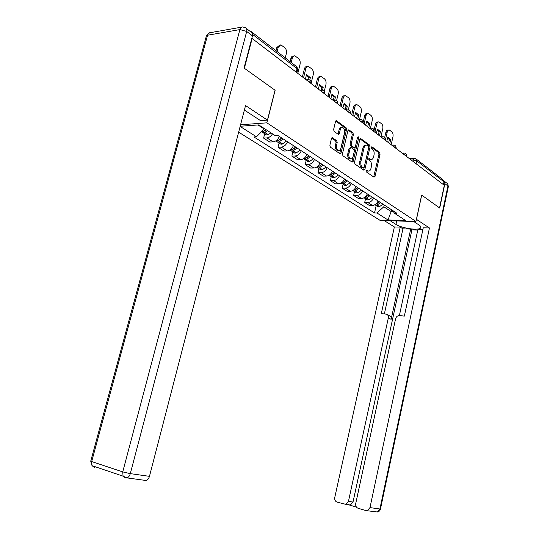 <?xml version="1.0" encoding="UTF-8"?>
<svg xmlns="http://www.w3.org/2000/svg" width="539" height="539" viewBox="0 0 539 539"><rect width="100%" height="100%" fill="white"/><g stroke="black" fill="none" stroke-linecap="round" stroke-linejoin="round"><path stroke-width="0.81" d="M365.994 170.654L366.304 171.887L374.012 177.19L375.009 176.442L380.056 154.194L379.631 152.443L372.038 146.857L371.337 147.356L371.64 148.596L372.638 149.33C373.978 150.59 374.443 152.476 374.032 154.983L373.608 156.849C373.069 158.803 372.173 159.665 370.913 159.443L369.269 158.399L368.669 158.971L368.979 160.211L369.983 160.925C371.337 162.165 371.802 164.045 371.391 166.564L370.96 168.438C370.408 170.445 369.484 171.321 368.191 171.058L366.608 170.075L365.994 170.654M332.597 137.822L331.465 138.563L329.868 145.247L330.373 147.14L339.941 153.73L341.046 152.975L346.55 129.603L346.072 127.73L336.41 120.682L335.527 121.511L333.614 129.528L334.119 131.428L338.425 134.467L339.321 133.632L340.257 129.683C340.722 128.046 341.51 127.305 342.615 127.467C344.253 128.295 344.886 130.067 344.515 132.776L340.877 148.185C340.392 149.903 339.563 150.657 338.398 150.435C336.814 149.579 336.208 147.827 336.585 145.186L337.198 142.599L336.7 140.719L332.597 137.822L331.842 137.863M266.879 122.838L275.133 90.276L244.362 68.264L252.144 38.498L444.318 185.308L439.541 207.886L421.646 195.084L415.96 221.435L266.879 122.838L240.562 124.785M354.534 162.293L354.999 164.099L363.859 170.196L364.883 169.448L370.071 146.864L369.626 145.079L360.699 138.55L359.85 139.365L354.534 162.293M352.129 162.124L342.925 155.784L342.44 153.938L347.924 130.606L348.787 129.784L352.917 132.776L353.389 134.622L351.199 143.98L351.671 145.813L354.433 147.747L355.309 146.918L357.559 137.236L358.159 136.663L358.624 138.011L353.193 161.37L352.129 162.124M238.649 132.17L380.467 220.599L415.96 221.435M252.279 32.987L251.161 31.538L250.352 31.579M252.144 38.498L251.747 38.565M416.559 159.308L442.917 179.669L444.008 181.825L416.741 160.831L413.332 159.921L411.169 159.989M443.415 184.621L444.008 181.825M373.581 198.015C372.308 200.825 370.394 202.327 367.841 202.516L372.388 205.426C374.928 205.244 376.835 203.755 378.102 200.966M372.388 205.426L369.242 205.399L364.687 202.496L365.55 198.709M367.841 202.516L364.687 202.496M354.527 191.614L353.645 195.462L358.361 198.467L361.528 198.473C364.094 198.271 366.021 196.748 367.308 193.912M362.626 190.853C361.325 193.71 359.392 195.246 356.818 195.462L353.645 195.462M343.107 184.257L342.191 188.165L347.089 191.284L350.276 191.271C352.863 191.049 354.81 189.492 356.124 186.602M351.266 183.422C349.939 186.339 347.985 187.909 345.391 188.145L342.191 188.165M331.256 176.624L330.313 180.599L335.393 183.833L338.607 183.799C341.214 183.556 343.181 181.96 344.522 179.015M339.482 175.721C338.128 178.685 336.154 180.302 333.54 180.558L330.313 180.599M318.96 168.7L317.99 172.749L323.259 176.105L326.499 176.044C329.12 175.775 331.114 174.144 332.475 171.139M327.24 167.717C325.866 170.742 323.865 172.399 321.237 172.675L317.99 172.749M306.179 160.474L305.182 164.59L310.659 168.08L313.92 167.993C316.561 167.696 318.576 166.019 319.971 162.967M314.527 159.409C313.125 162.488 311.104 164.186 308.449 164.489L305.182 164.59M292.899 151.917L291.868 156.108L297.568 159.739L300.85 159.625C303.511 159.301 305.546 157.583 306.967 154.464M301.308 150.765C299.879 153.911 297.831 155.65 295.163 155.98L291.868 156.108M279.087 143.024L278.023 147.288L283.952 151.061L287.253 150.92C289.928 150.57 291.997 148.804 293.438 145.618M287.55 141.77C286.094 144.978 284.019 146.763 281.331 147.127L278.023 147.288M264.71 133.76L263.605 138.105L269.776 142.04L273.098 141.858C275.793 141.474 277.881 139.662 279.357 136.414M272.512 133.861C270.949 136.32 269.089 137.667 266.933 137.91L263.605 138.105M384.219 204.968L383.815 206.781L391.388 211.706L393.483 211.733M391.786 209.914L388.013 219.986L376.936 212.979L383.815 206.781M392.668 210.493L394.487 213.276L405.409 220.384L388.013 219.986M257.986 124.96L264.218 129.01L256.483 136.791L253.916 136.946L374.524 212.939L376.936 212.979M256.483 136.791L240.131 126.449M240.185 126.247L258.747 124.907L275.267 135.66L277.956 135.498L396.987 213.316L394.487 213.276M264.218 129.01L264.339 128.538M376.188 205.561L374.524 212.939M366.055 170.465L368.076 171.065M370.751 159.45L368.716 158.816M373.695 176.974L378.951 154.235L378.526 152.49L371.371 147.228M363.555 169.994L368.952 146.911L368.514 145.126L360.039 138.9M363.448 167.865L364.169 167.339L368.73 147.491L368.42 146.237L366.749 145.159C365.503 144.951 364.607 145.82 364.068 147.76L360.921 161.41C360.497 163.971 360.982 165.877 362.37 167.124L363.448 167.865L362.659 167.946M365.819 145.2L365.637 145.207C364.384 145.004 363.488 145.874 362.949 147.807L364.068 147.76M362.336 167.898L361.258 167.151C359.863 165.904 359.378 164.004 359.803 161.444L362.949 147.807M348.113 130.135L351.792 132.843L352.917 132.776M353.624 147.78L350.545 145.867L350.074 144.034L352.263 134.683L351.792 132.843M351.852 161.929L357.512 137.445M348.922 153.73C348.558 156.303 349.124 158.008 350.64 158.843C351.765 159.059 352.573 158.318 353.052 156.613L354.298 151.264L353.827 149.444L351.253 147.612L350.182 148.346L348.922 153.73L347.796 153.77C347.426 156.344 347.999 158.048 349.515 158.877L350.411 158.85M350.741 147.531L349.05 148.4L350.182 148.346M347.796 153.77L349.05 148.4M338.209 150.442L337.266 150.482C335.676 149.626 335.076 147.881 335.453 145.24L336.066 142.653L335.568 140.773L331.68 138.045M341.766 127.527L341.477 127.541C340.372 127.379 339.59 128.114 339.125 129.758L340.257 129.683M337.98 134.198L339.125 129.758M339.685 153.554L345.425 129.67L344.94 127.804L335.723 121.032M379.584 201.936L375.252 204.524M374.773 204.807L377.01 205.042L380.662 202.644M383.101 204.241L379.463 206.626L378.088 206.787L376.876 206.006M384.664 137.56L385.857 132.304C386.281 130.728 386.982 129.987 387.972 130.088L388.693 130.047M387.602 137.748L389.36 139.668L388.659 142.788M385.372 140.275L387.191 132.23C387.615 130.647 388.323 129.906 389.306 130.007L391.813 131.792C392.931 132.917 393.322 134.568 392.971 136.731L391.173 144.708M389.785 143.65L390.694 139.601L388.093 137.344L387.703 137.29L386.786 141.353M390.694 139.601L389.36 139.668M416.411 219.339L429.455 227.977L369.983 507.597L379.914 509.005L447.943 185.995L444.87 183.637L439.716 208.014L421.707 195.131L416.479 219.339M413.514 221.374L419.059 225.026C420.75 226.171 421.282 227.135 420.656 227.93C418.803 230.78 401.683 228.307 395.963 224.413L390.303 220.828M384.374 220.687L394.366 226.953L400.248 227.128L381.309 313.597L386.045 314.109C387.837 314.527 388.599 315.82 388.316 317.99L348.464 501.358L353.011 502.025L350.411 504.989L349.151 504.949L356.427 507.078M417.786 230.032L411.911 229.85L410.698 229.075L402.943 228.839L400.248 227.128M422.906 229.446L417.941 229.297L399.386 315.564M444.574 181.434L446.305 182.768C447.646 183.273 448.192 184.351 447.943 185.995L448.3 186.831L380.487 508.978L379.914 509.005L377.313 511.983L365.974 510.588L358.017 508.25C356.185 507.462 355.423 505.865 355.747 503.473L395.592 318.812C396.205 316.737 397.452 315.652 399.325 315.558L404.358 316.103L423.263 227.795L429.455 227.977M394.366 226.953L334.786 497.396C334.456 499.741 335.177 501.297 336.936 502.058L345.843 504.349L348.464 501.358M367.349 510.622L369.983 507.597M444.87 183.637L443.988 180.781M410.698 229.075L391.146 319.31L388.316 317.99M411.911 229.85L353.011 502.025M402.943 228.839L384.368 313.927M387.521 314.803L388.875 315.443C390.667 315.861 391.422 317.148 391.146 319.31M246.592 28.675L250.938 32.023C252.407 32.434 252.912 33.721 252.454 35.877L244.039 68.035L275.038 90.208L267.452 120.13L260.586 120.655L244.383 110.057M267.452 120.13L245.548 105.55L149.458 476.348C148.818 478.551 147.726 479.939 146.177 480.512L144.654 480.505M364.991 197.119L365.334 197.341L368.797 195.017M365.334 197.341L364.317 197.611M363.953 197.82L364.916 198.298L366.304 198.13L369.997 195.67M372.523 197.321L368.844 199.767L367.457 199.935L366.237 199.154M374.079 130.148L375.44 124.206C375.872 122.616 376.593 121.875 377.603 121.969L378.311 121.922M377.219 129.751L379.079 131.745L378.358 134.918M374.915 132.291L376.788 124.118C377.219 122.528 377.94 121.78 378.951 121.875L381.565 123.727C382.73 124.893 383.128 126.577 382.771 128.781L380.945 136.785M379.483 135.781L380.426 131.671L377.677 129.326L377.327 129.279L376.377 133.409M380.426 131.671L379.079 131.745M357.822 187.713L357.162 188.273M357.781 187.687L354.204 190.146L352.991 190.429M352.755 190.57L353.806 191.15L355.208 190.961L358.94 188.441M361.561 190.159L357.842 192.659L356.441 192.847L355.221 192.059M362.956 123.148L364.66 115.811C365.092 114.221 365.826 113.466 366.864 113.561L367.558 113.507M366.466 121.464L368.433 123.546L367.686 126.766M364.088 124.017L366.015 115.71C366.453 114.12 367.18 113.365 368.218 113.453L370.953 115.38C372.159 116.586 372.577 118.304 372.213 120.541L370.461 128.141M368.824 127.635L369.788 123.458L366.884 121.019L365.604 125.176M369.788 123.458L368.433 123.546M346.355 180.215L345.182 181.151M346.281 180.161L342.656 182.687L341.268 182.977M341.147 183.051L342.292 183.732L343.707 183.536L347.48 180.949M350.195 182.728L346.436 185.295L345.027 185.49L343.801 184.702M351.724 114.571L353.483 107.113C353.921 105.516 354.669 104.761 355.727 104.842L356.414 104.782M355.322 112.88L357.397 115.05L356.636 118.324M352.863 115.447L354.851 107.005C355.289 105.401 356.036 104.64 357.094 104.728L359.964 106.729C361.211 107.975 361.649 109.734 361.271 112.011L359.614 119.099M357.775 119.193L358.765 114.948L355.693 112.415L354.44 116.646M358.765 114.948L357.397 115.05M334.456 172.44L332.806 173.699M334.335 172.359L330.676 174.946L329.107 175.236L330.346 176.037L331.768 175.822L335.581 173.174M338.404 175.02L334.604 177.654L333.183 177.863L331.95 177.068M340.082 105.678L341.888 98.098C342.332 96.494 343.094 95.726 344.178 95.801L344.852 95.74M343.761 103.98L345.964 106.237L345.176 109.565M341.227 106.554L343.269 97.97C343.714 96.366 344.475 95.598 345.553 95.672L348.565 97.768C349.865 99.048 350.316 100.847 349.926 103.165L348.335 109.895M346.436 109.922L347.338 106.122L344.077 103.488L342.858 107.793M347.338 106.122L345.964 106.237M322.106 164.361L320.004 165.904M321.938 164.254L318.239 166.915L316.494 167.184M316.683 167.218L317.943 168.047L319.378 167.824L323.232 165.096M326.162 167.016L322.322 169.724L320.887 169.947L319.654 169.152M328.002 96.447L329.861 88.74C330.306 87.129 331.087 86.361 332.186 86.422L332.859 86.355M331.768 94.736L334.092 97.101L333.324 100.301M329.147 97.323L331.249 88.598C331.694 86.988 332.475 86.22 333.574 86.28L336.74 88.463C338.088 89.791 338.559 91.63 338.162 93.988L336.579 100.604M334.719 100.146L335.48 96.973L332.017 94.224L330.838 98.617M335.48 96.973L334.092 97.101M309.265 155.966L306.731 157.772M309.056 155.825L305.31 158.56L303.396 158.803M303.78 158.89L305.054 159.746L306.502 159.504L310.397 156.708M313.449 158.702L309.561 161.478L308.119 161.72L306.88 160.918M315.45 86.86L317.37 79.017C317.821 77.414 318.61 76.632 319.735 76.686L320.395 76.605M319.31 85.149L321.776 87.608L321.156 90.154M316.595 87.736L318.765 78.862C319.216 77.252 320.011 76.471 321.129 76.525L324.465 78.802C325.859 80.176 326.358 82.063 325.947 84.461L324.276 91.347M319.445 84.596L318.354 89.076M319.486 84.596L323.171 87.466L322.517 90.134M323.171 87.466L321.776 87.608M295.918 147.241L292.947 149.29M295.655 147.066L291.868 149.876L289.793 150.085M290.359 150.226L291.66 151.115L293.115 150.859L297.05 147.982M300.223 150.058L296.295 152.914L294.84 153.17L293.6 152.369M302.406 76.895L304.387 68.918C304.845 67.314 305.64 66.533 306.785 66.566L307.446 66.479M306.368 75.177L308.975 77.751L308.524 79.59M303.551 77.771L305.795 68.743C306.253 67.139 307.048 66.351 308.193 66.385L311.71 68.763C313.166 70.191 313.678 72.118 313.253 74.564L311.205 82.898M295.352 147.376L295.237 147.848M309.777 80.041L310.376 77.589L306.509 74.604L305.384 79.166M310.376 77.589L308.975 77.751M282.025 138.159L278.764 140.356M281.708 137.95L277.881 140.841L275.638 140.996M276.399 141.211L277.713 142.141L279.182 141.865L283.164 138.9M286.465 141.056L282.49 144.001L281.028 144.27L279.781 143.468M290.083 61.601L290.885 58.414C291.343 56.817 292.151 56.022 293.317 56.036L293.977 55.948M291.228 62.49L292.3 58.219C292.758 56.615 293.573 55.827 294.732 55.84L298.444 58.333C299.96 59.809 300.499 61.79 300.061 64.276L297.797 73.371M281.688 137.971L281.52 138.624M293.64 64.35L296.356 66.31M266.279 129.805L264.09 130.997M265.983 129.616L263.147 131.509L261.476 131.772M261.86 131.819L263.194 132.789L264.669 132.493L267.499 130.6M270.942 132.843L268.119 134.716L266.643 135.006L265.404 134.204M276.002 50.727L276.83 47.479L279.957 44.986M277.147 51.609L278.252 47.264L280.711 44.872L284.646 47.472C286.222 49.002 286.788 51.037 286.337 53.57L285.246 57.868M279.66 53.55L282.773 55.962M413.009 161.39L413.332 159.921L414.787 158.372L415.65 158.607L416.741 160.831L416.101 163.755M281.331 147.127L287.253 150.92M295.163 155.98L300.85 159.625M308.449 164.489L313.92 167.993M321.237 172.675L326.499 176.044M333.54 180.558L338.607 183.799M345.391 188.145L350.276 191.271M356.818 195.462L361.528 198.473M266.933 137.91L273.098 141.858M406.433 156.371L406.467 156.216C406.662 155.656 405.928 155.158 404.284 154.727M402.99 153.736L404.189 153.002C405.786 153.305 406.561 154.282 406.521 155.926M396.03 148.42L396.064 148.286C396.266 147.699 395.518 147.181 393.814 146.729M385.244 140.18L385.27 140.066C385.486 139.446 384.718 138.9 382.953 138.429M374.046 131.631L374.073 131.536C374.309 130.883 373.514 130.317 371.688 129.825M362.424 122.751L362.437 122.683C362.693 121.996 361.878 121.396 359.985 120.884M350.35 113.52L350.357 113.486C350.626 112.759 349.784 112.132 347.823 111.593M337.785 103.926L337.791 103.919C338.081 103.158 337.212 102.491 335.177 101.925M324.727 93.948C325.004 93.139 324.094 92.445 322.005 91.873M311.124 83.558C311.367 82.71 310.424 81.982 308.295 81.389M392.507 145.725L393.733 144.991C395.363 145.301 396.158 146.298 396.118 147.976M381.639 137.425L382.892 136.684C384.556 136.994 385.365 138.011 385.331 139.736M370.354 128.808L371.64 128.066C373.338 128.376 374.167 129.414 374.14 131.179M358.644 119.853L359.951 119.112C361.682 119.422 362.538 120.487 362.518 122.292M346.469 110.556L347.803 109.808C349.575 110.118 350.458 111.202 350.438 113.062M333.809 100.881L335.164 100.133C336.983 100.443 337.892 101.554 337.879 103.468M320.631 90.815L322.005 90.067C323.878 90.37 324.808 91.509 324.808 93.476M306.9 80.331L308.301 79.577C310.221 79.88 311.185 81.045 311.192 83.073M296.214 72.159L297.083 68.682L252.636 34.462M296.908 72.698L297.582 70.009L296.032 66.203L252.097 32.259M366.608 170.85L367.719 170.823M368.945 158.473L369.383 158.459M369.269 159.214L370.381 159.173M371.587 146.877L372.038 146.857M378.526 152.49L379.631 152.443M378.951 154.235L380.056 154.194M373.904 176.462L375.009 176.442M366.284 170.135L366.709 170.129M360.207 138.685L360.901 138.651M368.514 145.126L369.626 145.079M368.952 146.911L370.071 146.864M363.771 169.475L364.883 169.448M359.803 161.444L360.921 161.41M361.258 167.151L362.37 167.124M348.275 129.939L349.009 129.892M352.263 134.683L353.389 134.622M350.074 144.034L351.199 143.98M350.545 145.867L351.671 145.813M353.126 147.699L354.244 147.652M357.498 138.072L358.624 138.011M352.068 161.404L353.193 161.37M335.568 140.773L336.7 140.719M336.066 142.653L337.198 142.599M335.453 145.24L336.585 145.186M338.189 133.699L339.321 133.632M335.871 120.851L336.653 120.797M344.94 127.804L346.072 127.73M345.425 129.67L346.55 129.603M339.914 153.022L341.046 152.975M377.01 205.042L379.463 206.626M377.159 204.982L379.611 206.565M387.191 132.23L385.857 132.304M396.717 220.983L395.963 224.413M380.473 509.045C380.062 510.743 379.005 511.72 377.313 511.983L376.532 511.875M252.454 35.877L246.687 31.451L130.303 473.633L122.737 471.901L239.889 29.584L207.549 35.224L91.677 461.559L122.737 471.901L123.067 476.166L125.446 477.898L126.975 477.898C128.531 477.305 129.643 475.883 130.303 473.633L149.458 476.348M92.917 465.972L94.392 467.367L92.021 465.669L91.677 461.559L90.727 461.168L92.021 465.669L123.067 476.166L126.975 477.898L146.177 480.512M90.781 460.966L206.457 35.689L207.549 35.224C208.067 33.546 208.997 32.69 210.351 32.663L241.742 27.118M246.687 31.451C247.152 29.281 246.653 27.994 245.184 27.59L242.678 26.957C241.337 26.977 240.407 27.853 239.889 29.584L246.687 31.451M206.208 36.591L206.457 35.689L209.617 32.751M366.304 198.13L368.844 199.767M366.453 198.062L368.993 199.706M376.788 124.118L375.44 124.206M353.658 189.964L354.049 190.213M355.208 190.961L357.842 192.659M355.363 190.9L357.997 192.598M353.773 189.869L354.204 190.146M366.015 115.71L364.66 115.811M342.022 182.445L342.501 182.755M343.707 183.536L346.436 185.295M343.862 183.469L346.59 185.227M342.137 182.35L342.656 182.687M354.851 107.005L353.483 107.113M329.942 174.643L330.522 175.02M331.768 175.822L334.604 177.654M331.93 175.754L334.759 177.587M330.057 174.548L330.676 174.946M343.269 97.97L341.888 98.098M317.397 166.544L318.077 166.982M319.378 167.824L322.322 169.724M319.539 167.75L322.477 169.65M317.511 166.443L318.239 166.915M331.249 88.598L329.861 88.74M304.353 158.122L305.155 158.634M306.502 159.504L309.561 161.478M306.664 159.429L309.716 161.41M304.474 158.021L305.31 158.56M318.765 78.862L317.37 79.017M290.791 149.364L291.707 149.957M293.115 150.859L296.295 152.914M293.277 150.785L296.457 152.84M290.912 149.256L291.868 149.876M305.795 68.743L304.387 68.918M276.669 140.241L277.72 140.922M279.182 141.865L282.49 144.001M279.343 141.784L282.652 143.92M276.79 140.133L277.881 140.841M292.3 58.219L290.885 58.414M262.284 130.95L263.147 131.509M264.669 132.493L268.119 134.716M264.838 132.412L268.281 134.635M262.399 130.836L263.315 131.428M278.252 47.264L276.83 47.479M403.724 153.015L402.128 153.076M393.248 145.011L391.664 145.085M382.387 136.711L380.81 136.798M371.108 128.1L369.552 128.194M359.398 119.153L357.862 119.26M347.231 109.855L345.715 109.976M334.571 100.187L333.075 100.328M321.399 90.128L319.923 90.276M307.668 79.651L306.226 79.812M297.696 69.43L297.036 67.065M409.296 158.554L414.343 158.392M367.079 171.085L368.191 171.058M369.801 159.477L370.913 159.443M362.437 167.946L363.555 167.919M353.308 147.794L354.433 147.747M349.515 158.877L350.64 158.843M337.266 150.482L338.398 150.435M332.037 137.741L332.388 137.721M375.629 205.204L378.088 206.787M388.093 137.344L387.689 137.364M420.871 226.939L420.656 227.93M448.36 186.514L447.707 183.914M345.843 504.349L350.411 504.989M364.916 198.298L367.457 199.935M377.677 129.326L377.307 129.347M353.806 191.15L356.441 192.847M342.292 183.732L345.027 185.49M330.346 176.037L333.183 177.863M317.943 168.047L320.887 169.947M305.054 159.746L308.119 161.72M291.66 151.115L294.84 153.17M275.793 140.901L276.251 141.198M277.713 142.141L281.028 144.27M263.194 132.789L266.643 135.006"/></g></svg>
